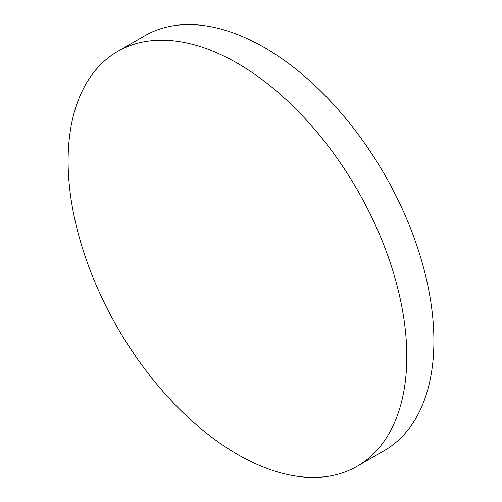 <?xml version="1.0" encoding="UTF-8"?>
<svg xmlns="http://www.w3.org/2000/svg" width="502" height="502" viewBox="0 0 502 502"><rect width="100%" height="100%" fill="white"/><g stroke="black" fill="none" stroke-linecap="round" stroke-linejoin="round"><path stroke-width="0.75" d="M237.452 63.277A239.492 138.276 60 0 1 393.907 274.318A239.492 138.276 60 0 1 357.198 466.232A239.492 138.276 60 0 1 237.452 454.366A239.492 138.276 60 0 1 80.991 243.326A239.492 138.276 60 0 1 117.706 51.411A239.492 138.276 60 0 1 237.452 63.277M117.706 51.411L144.802 35.767A239.492 138.276 60 0 1 264.548 47.634A239.492 138.276 60 0 1 421.009 258.674A239.492 138.276 60 0 1 384.294 450.589L357.198 466.232"/></g></svg>
